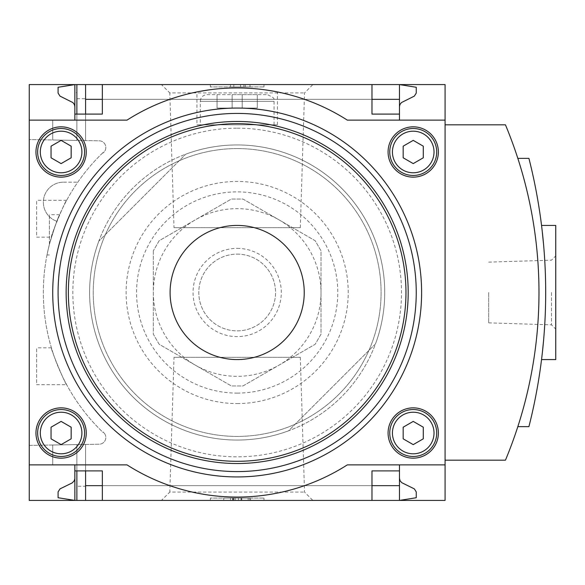 <?xml version="1.0" encoding="UTF-8"?>
<svg xmlns="http://www.w3.org/2000/svg" width="585" height="585" viewBox="0 0 585 585"><rect width="100%" height="100%" fill="white"/><g stroke="black" fill="none" stroke-linecap="round" stroke-linejoin="round"><path stroke-width="0.44" stroke-dasharray="2.92 2.19" d="M49.374 244.501C54.237 228.157 57.659 218.227 59.633 214.702C57.666 218.205 54.244 228.143 49.374 244.501C54.237 228.157 57.659 218.227 59.633 214.702C57.666 218.205 54.244 228.143 49.374 244.501C46.215 258.19 46.215 258.19 49.374 244.501C46.215 258.19 46.215 258.19 49.374 244.501L49.374 214.702L49.374 244.501M66.675 384.718C65.644 385.259 50.171 347.761 51.4 347.834C50.171 347.761 65.659 385.303 66.675 384.718L36.628 384.718L36.628 347.834L36.628 384.718M51.4 237.166C50.171 237.232 65.666 199.697 66.675 200.282C65.644 199.734 50.171 237.239 51.4 237.166L36.628 237.166L36.628 200.282L36.628 237.166M103.026 152.583A193.832 193.832 0 0 0 103.026 432.417L103.026 431.957A193.496 193.496 0 0 0 103.735 432.637A193.496 193.496 0 0 1 103.026 431.957L103.026 432.417A193.832 193.832 0 0 1 103.026 152.583L103.026 153.043L103.026 152.583M103.735 152.363A193.496 193.496 0 0 0 103.026 153.043A193.496 193.496 0 0 1 103.735 152.363A6.706 6.706 0 0 0 99.231 140.802L29.25 139.581L29.25 445.419L99.231 444.198A6.706 6.706 0 0 0 103.735 432.637A6.706 6.706 0 0 1 99.231 444.198L29.25 445.419L29.25 139.581L99.231 140.802A6.706 6.706 0 0 1 103.735 152.363M52.723 464.87L52.723 445.009L85.585 444.439L52.723 445.009L52.723 464.87L74.858 464.87L52.723 464.87L52.723 445.009L52.723 464.87L74.858 464.87L74.858 500.416L74.858 478.281L74.434 480.365L72.92 482.413L59.977 488.899L58.09 491.912L58.09 497.733L74.858 500.416L74.858 464.87L74.858 470.903L74.858 464.87L52.723 464.87M76.869 98.733L85.585 98.733L85.585 140.561L85.585 84.584L76.869 84.584L76.869 140.415L76.869 84.584L74.858 84.584L74.858 120.13L52.723 120.13L52.723 139.99L85.585 140.561L52.723 139.99L76.869 140.415L52.723 139.99L52.723 120.13L74.858 120.13L74.858 92.627L76.869 92.627L76.869 140.415L76.869 92.627M76.869 492.373L76.869 444.585L76.869 492.373L74.858 492.373M85.585 486.267L85.585 444.439L85.585 500.416L85.585 485.66L85.585 486.267L76.869 486.267M85.585 98.733L85.585 140.561L85.585 114.097L102.353 114.097L102.353 84.584L371.98 84.584L371.98 99.34L102.353 99.34M76.869 500.416L76.869 444.585L76.869 500.416L74.858 500.416L399.475 500.416L76.869 500.416L76.869 444.585L76.869 470.903L85.585 470.903L85.585 444.439L85.585 500.416M52.723 139.99L52.723 120.13L74.858 120.13L74.858 114.097L74.858 120.13L52.723 120.13L52.723 139.99M74.858 114.097L76.869 114.097L76.869 140.415L76.869 114.097L85.585 114.097M76.869 470.903L76.869 444.585L76.869 470.903L74.858 470.903L74.858 464.87L127.011 464.87A204.567 204.567 0 0 0 347.329 464.87L445.083 464.87M76.869 114.097L76.869 84.584M74.858 106.719L74.858 84.584L58.09 87.267L58.09 93.088L59.977 96.101L72.584 102.331L74.251 104.247L74.858 106.719L74.858 92.627M161.46 84.584L312.873 84.584L161.46 84.584L169.811 92.935L304.522 92.935L169.811 92.935L174.016 227.682L300.317 227.682L174.016 227.682M29.25 120.13L127.011 120.13A204.567 204.567 0 0 1 347.329 120.13L399.475 120.13L399.475 84.584L399.475 99.34L399.475 84.584L85.585 84.584M161.46 500.416L312.873 500.416L161.46 500.416L169.811 492.065L304.522 492.065L169.811 492.065L174.016 357.318L300.317 357.318L174.016 357.318M399.475 470.903L371.98 470.903L371.98 500.416L102.353 500.416L102.353 470.903L85.585 470.903M29.25 464.87L74.858 464.87M371.98 84.584L102.353 84.584M371.98 500.416L102.353 500.416M74.858 120.13L74.858 84.584L399.475 84.584L416.242 87.267L416.242 93.088L414.363 96.101L401.756 102.331L400.082 104.247L399.475 106.719L399.475 84.584L399.475 106.719M399.475 478.281L399.899 480.365L401.412 482.413L414.363 488.899L416.242 491.912L416.242 497.733L399.475 500.416L399.475 464.87M288.551 430.816A147.552 147.552 0 0 1 98.85 241.115A147.552 147.552 0 0 0 288.551 430.816L375.482 343.885A147.552 147.552 0 0 0 185.781 154.184L98.85 241.115L185.781 154.184A147.552 147.552 0 0 1 375.482 343.885L288.551 430.816M29.25 500.416L445.083 500.416L445.083 84.584L29.25 84.584L29.25 500.416M210.337 500.416L263.996 500.416L210.337 500.416L210.337 498.069L263.996 498.069L210.337 498.069L210.337 500.416M206.988 94.646L267.352 94.646L206.988 94.646C202.915 95.041 200.677 97.278 200.282 101.351L274.058 101.351L200.282 101.351L200.282 124.824L274.058 124.824L200.282 124.824M232.135 94.646L257.29 94.646L232.135 94.646L232.135 108.057L217.05 108.057L217.05 94.646L217.05 108.057L232.135 108.057L232.135 94.646L232.135 108.057L242.197 108.057L242.197 94.646L242.197 108.057L257.29 108.057L257.29 94.646L257.29 108.057L242.197 108.057L242.197 94.646L242.197 108.057L232.135 108.057L232.135 94.646M200.004 91.34L201.993 90.982M208.713 89.922C227.653 87.362 246.621 87.362 265.619 89.922M272.603 91.026L274.336 91.34M274.35 91.34L272.31 90.975M265.648 89.929C246.687 87.362 227.711 87.362 208.735 89.922M199.492 91.436L196.926 91.933L196.926 124.824L277.407 124.824L196.926 124.824M445.083 460.176L505.447 460.176A435.957 435.957 0 0 0 505.447 124.824L445.083 124.824L445.083 460.176L445.083 124.824M210.337 84.584L263.996 84.584L210.337 84.584L210.337 86.931L210.337 84.584M517.835 426.641A435.957 435.957 0 0 0 517.835 158.359A435.957 435.957 0 0 1 517.835 426.641L528.92 426.641A544.942 544.942 0 0 0 528.92 158.359L517.835 158.359M237.166 403.562A111.062 111.062 0 0 0 333.348 236.969A111.062 111.062 0 0 0 140.985 236.969A111.062 111.062 0 0 0 237.166 403.562M263.996 86.931L263.996 84.584L263.996 86.931L210.337 86.931L263.996 86.931M230.461 86.931L230.461 84.584L250.007 84.584L230.461 84.584L230.461 86.931L243.872 86.931L230.461 86.931M233.817 86.931L233.817 84.584L233.817 86.931M240.523 86.931L240.523 84.584L240.523 86.931L250.007 86.931L240.523 86.931L240.523 84.584M250.007 86.931L250.007 84.584M245.261 86.931L245.261 84.584M243.872 86.931L243.872 84.584L243.872 86.931M399.475 120.13L445.083 120.13M399.475 114.097L371.98 114.097L371.98 99.34M542.156 230.548L542.456 233.196M543.626 245.078C546.288 269.707 546.295 315.205 543.626 339.907M542.434 351.973L542.156 354.452M542.156 354.473L542.449 351.826M543.619 339.973C546.28 315.388 546.288 269.743 543.626 245.108M555.75 359.57L555.75 225.43M555.75 292.5L555.75 329.084L555.75 292.5M488.68 292.5L488.68 322.861L488.68 292.5M551.494 292.5L551.494 324.829L551.494 292.5M237.166 121.468A171.032 171.032 0 0 1 385.281 378.012A171.032 171.032 0 0 1 89.052 378.012A171.032 171.032 0 0 1 237.166 121.468M237.166 128.181A164.319 164.319 0 0 1 379.475 374.663A164.319 164.319 0 0 1 94.858 374.663A164.319 164.319 0 0 1 237.166 128.181M61.111 456.483A23.473 23.473 0 0 0 81.439 421.273A23.473 23.473 0 0 0 40.782 421.273A23.473 23.473 0 0 0 61.111 456.483M61.111 458.165A25.148 25.148 0 0 0 82.887 420.44A25.148 25.148 0 0 0 39.327 420.44A25.148 25.148 0 0 0 61.111 458.165M413.229 456.483A23.473 23.473 0 0 0 433.558 421.273A23.473 23.473 0 0 0 392.893 421.273A23.473 23.473 0 0 0 413.229 456.483M413.229 458.165A25.148 25.148 0 0 0 435.006 420.44A25.148 25.148 0 0 0 391.445 420.44A25.148 25.148 0 0 0 413.229 458.165M413.229 175.463A23.473 23.473 0 0 0 433.558 140.254A23.473 23.473 0 0 0 392.893 140.254A23.473 23.473 0 0 0 413.229 175.463M413.229 177.138A25.148 25.148 0 0 0 435.006 139.413A25.148 25.148 0 0 0 391.445 139.413A25.148 25.148 0 0 0 413.229 177.138M61.111 175.463A23.473 23.473 0 0 0 81.439 140.254A23.473 23.473 0 0 0 40.782 140.254A23.473 23.473 0 0 0 61.111 175.463M61.111 177.138A25.148 25.148 0 0 0 82.887 139.413A25.148 25.148 0 0 0 39.327 139.413A25.148 25.148 0 0 0 61.111 177.138M51.049 427.204L51.049 438.823L61.111 444.629L71.165 438.823L71.165 427.204L61.111 421.397L51.049 427.204M51.049 146.177L51.049 157.796L61.111 163.603L71.165 157.796L71.165 146.177L61.111 140.371L51.049 146.177M403.167 146.177L403.167 157.796L413.229 163.603L423.284 157.796L423.284 146.177L413.229 140.371L403.167 146.177M403.167 427.204L403.167 438.823L413.229 444.629L423.284 438.823L423.284 427.204L413.229 421.397L403.167 427.204M237.166 393.105A100.605 100.605 0 0 0 324.295 242.197A100.605 100.605 0 0 0 150.038 242.197A100.605 100.605 0 0 0 237.166 393.105M153.328 250.804L153.328 334.196L159.135 344.258L231.36 385.954L242.972 385.954L315.198 344.258L321.004 334.196L321.004 250.804L315.198 240.742L242.972 199.046L231.36 199.046L159.135 240.742L153.328 250.804L159.135 240.742L231.36 199.046L242.972 199.046L279.089 219.894L315.198 240.742L321.004 250.804L321.004 334.196L315.198 344.258L242.972 385.954L231.36 385.954L159.135 344.258L153.328 334.196L153.328 250.804M279.089 219.894A83.838 83.838 0 0 1 279.089 365.106A83.838 83.838 0 0 1 153.328 292.5A83.838 83.838 0 0 1 279.089 219.894M237.166 248.376A44.124 44.124 0 0 1 275.381 314.562A44.124 44.124 0 0 1 198.958 314.562A44.124 44.124 0 0 1 237.166 248.376M263.996 500.416L263.996 498.069L263.996 500.416M223.755 500.416L250.585 500.416L250.585 498.069L250.585 500.416L223.755 500.416L223.755 498.069L250.585 498.069L223.755 498.069L241.795 498.069L223.755 498.069L223.755 500.416L223.755 498.069M230.461 500.416L230.461 498.069M237.166 254.117A38.383 38.383 0 0 1 270.409 311.688A38.383 38.383 0 0 1 203.931 311.688A38.383 38.383 0 0 1 237.166 254.117A38.383 38.383 0 0 1 270.409 311.688A38.383 38.383 0 0 1 203.931 311.688A38.383 38.383 0 0 1 237.166 254.117M63.458 182.169L77.798 182.169L63.458 182.169A20.124 20.124 0 0 0 56.884 221.305A20.124 20.124 0 0 1 63.458 182.169M237.166 148.575A143.925 143.925 0 0 1 361.808 364.462A143.925 143.925 0 0 1 112.525 364.462A143.925 143.925 0 0 1 237.166 148.575A143.925 143.925 0 0 1 361.808 364.462A143.925 143.925 0 0 1 112.525 364.462A143.925 143.925 0 0 1 237.166 148.575M237.166 144.948A147.552 147.552 0 0 1 364.952 366.276A147.552 147.552 0 0 1 109.38 366.276A147.552 147.552 0 0 1 237.166 144.948A147.552 147.552 0 0 1 364.952 366.276A147.552 147.552 0 0 1 109.38 366.276A147.552 147.552 0 0 1 237.166 144.948M237.166 113.424A179.076 179.076 0 0 1 392.25 382.042A179.076 179.076 0 0 1 82.083 382.042A179.076 179.076 0 0 1 237.166 113.424M237.166 108.057A184.443 184.443 0 0 1 396.901 384.718A184.443 184.443 0 0 1 77.432 384.718A184.443 184.443 0 0 1 237.166 108.057M233.817 500.416L233.817 498.069M241.02 500.416L241.02 498.069M248.164 500.416L248.164 498.069M232.676 500.416L232.676 498.069M233.232 500.416L233.232 498.069M241.188 500.416L241.188 498.069M238.446 500.416L238.446 498.069M235.155 500.416L235.155 498.069M371.98 485.66L102.353 485.66M399.475 485.66L85.585 485.66M399.475 99.34L85.585 99.34M488.68 322.861L551.494 324.829L555.75 329.084M488.68 262.139L551.494 260.171L555.75 255.916M277.407 124.824L277.407 91.933M274.058 124.824L274.058 101.351C271.959 99.136 278.248 99.457 267.352 94.646M249.744 500.416L249.744 498.069M232.559 500.416L232.559 498.069M241.795 500.416L241.795 498.069M300.317 227.682L304.522 92.935L312.873 84.584M300.317 357.318L304.522 492.065L312.873 500.416M51.4 347.834L36.628 347.834M66.675 200.282L36.628 200.282M59.633 214.702L49.374 214.702M47.012 254.943L49.374 254.943"/><path stroke-width="0.88" d="M445.083 464.87L445.083 120.13L347.329 120.13A204.567 204.567 0 0 0 127.011 120.13L29.25 120.13L29.25 464.87L127.011 464.87A204.567 204.567 0 0 0 347.329 464.87L445.083 464.87L445.083 500.416L102.353 500.416L102.353 470.903L74.858 470.903L74.858 500.416L58.09 497.733L58.09 491.912L59.977 488.899L72.218 482.903L74.251 480.753L74.843 478.713L74.858 464.87M29.25 464.87L29.25 500.416L76.869 500.416L76.869 470.903M74.858 120.13L74.858 84.584L85.585 84.584L85.585 114.097M76.869 114.097L76.869 84.584M76.869 500.416L85.585 500.416L85.585 470.903M371.98 99.34L399.475 99.34L399.475 84.584L371.98 84.584L371.98 114.097L399.475 114.097L399.475 120.13M371.98 84.584L85.585 84.584M102.353 500.416L85.585 500.416M102.353 99.34L85.585 99.34M399.475 478.281L400.082 480.753L401.756 482.669L414.363 488.899L416.242 491.912L416.242 497.733L399.475 500.416L399.475 485.66L371.98 485.66M102.353 485.66L85.585 485.66M102.353 84.584L102.353 114.097L74.858 114.097M196.926 91.933L200.004 91.34M201.993 90.982L208.713 89.922M265.619 89.922L272.603 91.026M274.336 91.34L277.407 91.933L274.35 91.34M272.31 90.975L265.648 89.929M208.735 89.922L199.492 91.436M399.475 464.87L399.475 470.903L371.98 470.903L371.98 500.416M445.083 460.176L505.447 460.176A435.957 435.957 0 0 0 505.447 124.824L445.083 124.824M399.475 99.34L399.475 114.097M74.858 106.719L74.434 104.635L72.92 102.587L59.977 96.101L58.09 93.088L58.09 87.267L74.858 84.584L29.25 84.584L29.25 120.13M399.475 106.719L399.899 104.635L401.412 102.587L414.363 96.101L416.242 93.088L416.242 87.267L399.475 84.584L445.083 84.584L445.083 120.13M399.475 470.903L399.475 485.66M517.835 426.641L528.92 426.641A544.942 544.942 0 0 0 528.92 158.359L517.835 158.359M543.626 245.108L542.156 230.548M542.456 233.196L543.626 245.078M543.626 339.907L542.434 351.973M542.156 354.452L541.549 359.57L542.156 354.473M542.449 351.826L543.619 339.973M541.549 225.43L555.75 225.43L555.75 359.57L541.549 359.57M61.111 177.138A25.148 25.148 0 0 0 82.887 139.413A25.148 25.148 0 0 0 39.327 139.413A25.148 25.148 0 0 0 61.111 177.138M413.229 458.165A25.148 25.148 0 0 0 435.006 420.44A25.148 25.148 0 0 0 391.445 420.44A25.148 25.148 0 0 0 413.229 458.165M413.229 177.138A25.148 25.148 0 0 0 435.006 139.413A25.148 25.148 0 0 0 391.445 139.413A25.148 25.148 0 0 0 413.229 177.138M61.111 458.165A25.148 25.148 0 0 0 82.887 420.44A25.148 25.148 0 0 0 39.327 420.44A25.148 25.148 0 0 0 61.111 458.165M237.166 225.43A67.07 67.07 0 0 1 295.249 326.035A67.07 67.07 0 0 1 179.083 326.035A67.07 67.07 0 0 1 237.166 225.43M237.166 121.468A171.032 171.032 0 0 1 385.281 378.012A171.032 171.032 0 0 1 89.052 378.012A171.032 171.032 0 0 1 237.166 121.468M61.111 453.806A20.789 20.789 0 0 0 79.114 422.619A20.789 20.789 0 0 0 43.1 422.619A20.789 20.789 0 0 0 61.111 453.806M51.049 427.204L51.049 438.823L61.111 444.629L71.165 438.823L71.165 427.204L61.111 421.397L51.049 427.204M61.111 456.483A23.473 23.473 0 0 0 81.439 421.273A23.473 23.473 0 0 0 40.782 421.273A23.473 23.473 0 0 0 61.111 456.483M413.229 453.806A20.789 20.789 0 0 0 431.233 422.619A20.789 20.789 0 0 0 395.219 422.619A20.789 20.789 0 0 0 413.229 453.806M403.167 427.204L403.167 438.823L413.229 444.629L423.284 438.823L423.284 427.204L413.229 421.397L403.167 427.204M413.229 456.483A23.473 23.473 0 0 0 433.558 421.273A23.473 23.473 0 0 0 392.893 421.273A23.473 23.473 0 0 0 413.229 456.483M413.229 172.78A20.789 20.789 0 0 0 431.233 141.592A20.789 20.789 0 0 0 395.219 141.592A20.789 20.789 0 0 0 413.229 172.78M403.167 146.177L403.167 157.796L413.229 163.603L423.284 157.796L423.284 146.177L413.229 140.371L403.167 146.177M413.229 175.463A23.473 23.473 0 0 0 433.558 140.254A23.473 23.473 0 0 0 392.893 140.254A23.473 23.473 0 0 0 413.229 175.463M61.111 172.78A20.789 20.789 0 0 0 79.114 141.592A20.789 20.789 0 0 0 43.1 141.592A20.789 20.789 0 0 0 61.111 172.78M51.049 146.177L51.049 157.796L61.111 163.603L71.165 157.796L71.165 146.177L61.111 140.371L51.049 146.177M61.111 175.463A23.473 23.473 0 0 0 81.439 140.254A23.473 23.473 0 0 0 40.782 140.254A23.473 23.473 0 0 0 61.111 175.463M237.166 108.057A184.443 184.443 0 0 1 396.901 384.718A184.443 184.443 0 0 1 77.432 384.718A184.443 184.443 0 0 1 237.166 108.057M237.166 113.424A179.076 179.076 0 0 1 392.25 382.042A179.076 179.076 0 0 1 82.083 382.042A179.076 179.076 0 0 1 237.166 113.424M237.166 123.698A168.802 168.802 0 0 1 383.351 376.901A168.802 168.802 0 0 1 90.982 376.901A168.802 168.802 0 0 1 237.166 123.698"/></g></svg>
